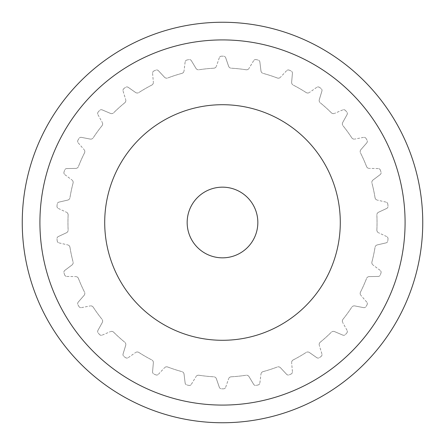 <?xml version="1.0" encoding="UTF-8"?>
<svg xmlns="http://www.w3.org/2000/svg" width="445" height="445" viewBox="0 0 445 445"><rect width="100%" height="100%" fill="white"/><g stroke="black" fill="none" stroke-linecap="round" stroke-linejoin="round"><path stroke-width="0.33" stroke-dasharray="2.23 1.67" d="M187.161 222.5A35.339 35.339 0 0 0 222.5 257.839A35.339 35.339 0 0 0 257.839 222.5A35.339 35.339 0 0 0 222.5 187.161A35.339 35.339 0 0 0 187.161 222.5M104.709 222.5A117.791 117.791 0 0 0 222.5 340.291A117.791 117.791 0 0 0 340.291 222.5A117.791 117.791 0 0 1 222.5 340.291A117.791 117.791 0 0 1 104.709 222.5A117.791 117.791 0 0 0 222.5 340.291A117.791 117.791 0 0 0 340.291 222.5A117.791 117.791 0 0 0 222.5 104.709A117.791 117.791 0 0 0 104.709 222.5A117.791 117.791 0 0 1 222.5 104.709A117.791 117.791 0 0 1 340.291 222.5A117.791 117.791 0 0 0 222.5 104.709A117.791 117.791 0 0 0 104.709 222.5M22.25 222.5A200.25 200.25 0 0 0 222.5 422.75A200.25 200.25 0 0 0 422.75 222.5A200.25 200.25 0 0 0 222.5 22.25A200.25 200.25 0 0 0 22.25 222.5A200.25 200.25 0 0 0 222.5 422.75A200.25 200.25 0 0 0 422.75 222.5A200.25 200.25 0 0 1 222.5 422.75A200.25 200.25 0 0 1 22.25 222.5A200.25 200.25 0 0 1 222.5 22.25A200.25 200.25 0 0 1 422.75 222.5A200.25 200.25 0 0 0 222.5 22.25A200.25 200.25 0 0 0 22.25 222.5M405.084 222.5A182.584 182.584 0 0 0 222.5 39.917A182.584 182.584 0 0 0 39.917 222.5A182.584 182.584 0 0 0 222.5 405.084A182.584 182.584 0 0 0 405.084 222.5A182.584 182.584 0 0 1 222.5 405.084A182.584 182.584 0 0 1 39.917 222.5A182.584 182.584 0 0 1 222.5 39.917A182.584 182.584 0 0 1 405.084 222.5A182.584 182.584 0 0 0 222.5 39.917A182.584 182.584 0 0 0 39.917 222.5A182.584 182.584 0 0 0 222.5 405.084A182.584 182.584 0 0 0 405.084 222.5M64.013 172.031A2.359 2.359 0 0 0 64.842 174.629A2.359 2.359 0 0 1 64.013 172.031A166.324 166.324 0 0 1 64.62 170.174A166.324 166.324 0 0 0 64.013 172.031M64.842 174.629L71.984 180.008L64.842 174.629M73.058 183.112A2.943 2.943 0 0 0 71.984 180.008A2.943 2.943 0 0 1 73.058 183.112A154.548 154.548 0 0 0 69.96 197.697A154.548 154.548 0 0 1 73.058 183.112M67.712 200.094A2.943 2.943 0 0 0 69.96 197.697A2.943 2.943 0 0 1 67.712 200.094L59.001 202.108L67.712 200.094M59.001 202.108A2.359 2.359 0 0 0 57.194 204.144A2.359 2.359 0 0 1 59.001 202.108M77.97 140.186A2.359 2.359 0 0 0 78.242 142.895A2.359 2.359 0 0 1 77.97 140.186A166.324 166.324 0 0 1 78.949 138.495A166.324 166.324 0 0 0 77.97 140.186M78.242 142.895L84.105 149.642L78.242 142.895M84.511 152.902A2.943 2.943 0 0 0 84.105 149.642A2.943 2.943 0 0 1 84.511 152.902A154.548 154.548 0 0 0 78.448 166.525A154.548 154.548 0 0 1 84.511 152.902M75.756 168.405A2.943 2.943 0 0 0 78.448 166.525A2.943 2.943 0 0 1 75.756 168.405L66.817 168.56L75.756 168.405M66.817 168.56A2.359 2.359 0 0 0 64.62 170.174A2.359 2.359 0 0 1 66.817 168.56M56.988 206.085A166.324 166.324 0 0 1 57.194 204.144A166.324 166.324 0 0 0 56.988 206.085A2.359 2.359 0 0 0 58.334 208.455A2.359 2.359 0 0 1 56.988 206.085M98.245 111.934A2.359 2.359 0 0 0 97.945 114.643A2.359 2.359 0 0 1 98.245 111.934A166.324 166.324 0 0 1 99.552 110.482A166.324 166.324 0 0 0 98.245 111.934M97.945 114.643L102.278 122.464L97.945 114.643M102 125.735A2.943 2.943 0 0 0 102.278 122.464A2.943 2.943 0 0 1 102 125.735A154.548 154.548 0 0 0 93.233 137.8A154.548 154.548 0 0 1 102 125.735M90.207 139.074A2.943 2.943 0 0 0 93.233 137.8A2.943 2.943 0 0 1 90.207 139.074L81.429 137.371L90.207 139.074M81.429 137.371A2.359 2.359 0 0 0 78.949 138.495A2.359 2.359 0 0 1 81.429 137.371M123.949 88.516A2.359 2.359 0 0 0 123.093 91.103A2.359 2.359 0 0 1 123.949 88.516A166.324 166.324 0 0 1 125.529 87.37A166.324 166.324 0 0 0 123.949 88.516M123.093 91.103L125.701 99.652L123.093 91.103M124.75 102.795A2.943 2.943 0 0 0 125.701 99.652A2.943 2.943 0 0 1 124.75 102.795A154.548 154.548 0 0 0 113.67 112.774A154.548 154.548 0 0 1 124.75 102.795M110.443 113.392A2.943 2.943 0 0 0 113.67 112.774A2.943 2.943 0 0 1 110.443 113.392L102.216 109.898L110.443 113.392M102.216 109.898A2.359 2.359 0 0 0 99.552 110.482A2.359 2.359 0 0 1 102.216 109.898M153.959 70.955A2.359 2.359 0 0 0 152.579 73.308A2.359 2.359 0 0 1 153.959 70.955A166.324 166.324 0 0 1 155.744 70.16A166.324 166.324 0 0 0 153.959 70.955M152.579 73.308L153.358 82.214L152.579 73.308M151.773 85.09A2.943 2.943 0 0 0 153.358 82.214A2.943 2.943 0 0 1 151.773 85.09A154.548 154.548 0 0 0 138.857 92.543A154.548 154.548 0 0 1 151.773 85.09M135.575 92.482A2.943 2.943 0 0 0 138.857 92.543A2.943 2.943 0 0 1 135.575 92.482L128.255 87.353L135.575 92.482M128.255 87.353A2.359 2.359 0 0 0 125.529 87.37A2.359 2.359 0 0 1 128.255 87.353M186.961 60.014A2.359 2.359 0 0 0 185.131 62.027A2.359 2.359 0 0 1 186.961 60.014A166.324 166.324 0 0 1 188.875 59.608A166.324 166.324 0 0 0 186.961 60.014M185.131 62.027L184.041 70.905L185.131 62.027M181.888 73.386A2.943 2.943 0 0 0 184.041 70.905A2.943 2.943 0 0 1 181.888 73.386A154.548 154.548 0 0 0 167.704 77.992A154.548 154.548 0 0 1 181.888 73.386M164.511 77.246A2.943 2.943 0 0 0 167.704 77.992A2.943 2.943 0 0 1 164.511 77.246L158.414 70.711L164.511 77.246M158.414 70.711A2.359 2.359 0 0 0 155.744 70.16A2.359 2.359 0 0 1 158.414 70.711M221.521 56.176A2.359 2.359 0 0 0 219.307 57.767A2.359 2.359 0 0 1 221.521 56.176A166.324 166.324 0 0 1 223.479 56.176A166.324 166.324 0 0 0 221.521 56.176M219.307 57.767L216.398 66.222L219.307 57.767M213.778 68.202A2.943 2.943 0 0 0 216.398 66.222A2.943 2.943 0 0 1 213.778 68.202A154.548 154.548 0 0 0 198.948 69.759A154.548 154.548 0 0 1 213.778 68.202M195.978 68.363A2.943 2.943 0 0 0 198.948 69.759A2.943 2.943 0 0 1 195.978 68.363L191.372 60.704L195.978 68.363M191.372 60.704A2.359 2.359 0 0 0 188.875 59.608A2.359 2.359 0 0 1 191.372 60.704M256.125 59.608A2.359 2.359 0 0 0 253.628 60.704A2.359 2.359 0 0 1 256.125 59.608A166.324 166.324 0 0 1 258.039 60.014A166.324 166.324 0 0 0 256.125 59.608M253.628 60.704L249.022 68.363L253.628 60.704M246.052 69.759A2.943 2.943 0 0 0 249.022 68.363A2.943 2.943 0 0 1 246.052 69.759A154.548 154.548 0 0 0 231.222 68.202A154.548 154.548 0 0 1 246.052 69.759M228.602 66.222A2.943 2.943 0 0 0 231.222 68.202A2.943 2.943 0 0 1 228.602 66.222L225.693 57.767L228.602 66.222M225.693 57.767A2.359 2.359 0 0 0 223.479 56.176A2.359 2.359 0 0 1 225.693 57.767M289.256 70.16A2.359 2.359 0 0 0 286.586 70.711A2.359 2.359 0 0 1 289.256 70.16A166.324 166.324 0 0 1 291.041 70.955A166.324 166.324 0 0 0 289.256 70.16M286.586 70.711L280.489 77.246L286.586 70.711M277.296 77.992A2.943 2.943 0 0 0 280.489 77.246A2.943 2.943 0 0 1 277.296 77.992A154.548 154.548 0 0 0 263.112 73.386A154.548 154.548 0 0 1 277.296 77.992M260.959 70.905A2.943 2.943 0 0 0 263.112 73.386A2.943 2.943 0 0 1 260.959 70.905L259.869 62.027L260.959 70.905M259.869 62.027A2.359 2.359 0 0 0 258.039 60.014A2.359 2.359 0 0 1 259.869 62.027M319.471 87.37A2.359 2.359 0 0 0 316.745 87.353A2.359 2.359 0 0 1 319.471 87.37A166.324 166.324 0 0 1 321.051 88.516A166.324 166.324 0 0 0 319.471 87.37M316.745 87.353L309.425 92.482L316.745 87.353M306.143 92.543A2.943 2.943 0 0 0 309.425 92.482A2.943 2.943 0 0 1 306.143 92.543A154.548 154.548 0 0 0 293.227 85.09A154.548 154.548 0 0 1 306.143 92.543M291.642 82.214A2.943 2.943 0 0 0 293.227 85.09A2.943 2.943 0 0 1 291.642 82.214L292.421 73.308L291.642 82.214M292.421 73.308A2.359 2.359 0 0 0 291.041 70.955A2.359 2.359 0 0 1 292.421 73.308M345.448 110.482A2.359 2.359 0 0 0 342.784 109.898A2.359 2.359 0 0 1 345.448 110.482A166.324 166.324 0 0 1 346.755 111.934A166.324 166.324 0 0 0 345.448 110.482M342.784 109.898L334.557 113.392L342.784 109.898M331.33 112.774A2.943 2.943 0 0 0 334.557 113.392A2.943 2.943 0 0 1 331.33 112.774A154.548 154.548 0 0 0 320.25 102.795A154.548 154.548 0 0 1 331.33 112.774M319.299 99.652A2.943 2.943 0 0 0 320.25 102.795A2.943 2.943 0 0 1 319.299 99.652L321.907 91.103L319.299 99.652M321.907 91.103A2.359 2.359 0 0 0 321.051 88.516A2.359 2.359 0 0 1 321.907 91.103M366.051 138.495A2.359 2.359 0 0 0 363.571 137.371A2.359 2.359 0 0 1 366.051 138.495A166.324 166.324 0 0 1 367.03 140.186A166.324 166.324 0 0 0 366.051 138.495M363.571 137.371L354.793 139.074L363.571 137.371M351.767 137.8A2.943 2.943 0 0 0 354.793 139.074A2.943 2.943 0 0 1 351.767 137.8A154.548 154.548 0 0 0 343 125.735A154.548 154.548 0 0 1 351.767 137.8M342.722 122.464A2.943 2.943 0 0 0 343 125.735A2.943 2.943 0 0 1 342.722 122.464L347.055 114.643L342.722 122.464M347.055 114.643A2.359 2.359 0 0 0 346.755 111.934A2.359 2.359 0 0 1 347.055 114.643M380.38 170.174A2.359 2.359 0 0 0 378.183 168.56A2.359 2.359 0 0 1 380.38 170.174A166.324 166.324 0 0 1 380.987 172.031A166.324 166.324 0 0 0 380.38 170.174M378.183 168.56L369.244 168.405L378.183 168.56M366.552 166.525A2.943 2.943 0 0 0 369.244 168.405A2.943 2.943 0 0 1 366.552 166.525A154.548 154.548 0 0 0 360.489 152.902A154.548 154.548 0 0 1 366.552 166.525M360.895 149.642A2.943 2.943 0 0 0 360.489 152.902A2.943 2.943 0 0 1 360.895 149.642L366.758 142.895L360.895 149.642M366.758 142.895A2.359 2.359 0 0 0 367.03 140.186A2.359 2.359 0 0 1 366.758 142.895M387.806 204.144A2.359 2.359 0 0 0 385.999 202.108A2.359 2.359 0 0 1 387.806 204.144A166.324 166.324 0 0 1 388.012 206.085A166.324 166.324 0 0 0 387.806 204.144M385.999 202.108L377.288 200.094L385.999 202.108M375.04 197.697A2.943 2.943 0 0 0 377.288 200.094A2.943 2.943 0 0 1 375.04 197.697A154.548 154.548 0 0 0 371.942 183.112A154.548 154.548 0 0 1 375.04 197.697M373.016 180.008A2.943 2.943 0 0 0 371.942 183.112A2.943 2.943 0 0 1 373.016 180.008L380.158 174.629L373.016 180.008M380.158 174.629A2.359 2.359 0 0 0 380.987 172.031A2.359 2.359 0 0 1 380.158 174.629M388.012 238.915A2.359 2.359 0 0 0 386.666 236.545A2.359 2.359 0 0 1 388.012 238.915A166.324 166.324 0 0 1 387.806 240.856A166.324 166.324 0 0 0 388.012 238.915M386.666 236.545L378.561 232.768L386.666 236.545M376.865 229.959A2.943 2.943 0 0 0 378.561 232.768A2.943 2.943 0 0 1 376.865 229.959A154.548 154.548 0 0 0 376.865 215.041A154.548 154.548 0 0 1 376.865 229.959M378.561 212.232A2.943 2.943 0 0 0 376.865 215.041A2.943 2.943 0 0 1 378.561 212.232L386.666 208.455L378.561 212.232M386.666 208.455A2.359 2.359 0 0 0 388.012 206.085A2.359 2.359 0 0 1 386.666 208.455M380.987 272.969A2.359 2.359 0 0 0 380.158 270.371A2.359 2.359 0 0 1 380.987 272.969A166.324 166.324 0 0 1 380.38 274.826A166.324 166.324 0 0 0 380.987 272.969M380.158 270.371L373.016 264.992L380.158 270.371M371.942 261.888A2.943 2.943 0 0 0 373.016 264.992A2.943 2.943 0 0 1 371.942 261.888A154.548 154.548 0 0 0 375.04 247.303A154.548 154.548 0 0 1 371.942 261.888M377.288 244.906A2.943 2.943 0 0 0 375.04 247.303A2.943 2.943 0 0 1 377.288 244.906L385.999 242.892L377.288 244.906M385.999 242.892A2.359 2.359 0 0 0 387.806 240.856A2.359 2.359 0 0 1 385.999 242.892M367.03 304.814A2.359 2.359 0 0 0 366.758 302.105A2.359 2.359 0 0 1 367.03 304.814A166.324 166.324 0 0 1 366.051 306.505A166.324 166.324 0 0 0 367.03 304.814M366.758 302.105L360.895 295.358L366.758 302.105M360.489 292.098A2.943 2.943 0 0 0 360.895 295.358A2.943 2.943 0 0 1 360.489 292.098A154.548 154.548 0 0 0 366.552 278.475A154.548 154.548 0 0 1 360.489 292.098M369.244 276.595A2.943 2.943 0 0 0 366.552 278.475A2.943 2.943 0 0 1 369.244 276.595L378.183 276.44L369.244 276.595M378.183 276.44A2.359 2.359 0 0 0 380.38 274.826A2.359 2.359 0 0 1 378.183 276.44M346.755 333.066A2.359 2.359 0 0 0 347.055 330.357A2.359 2.359 0 0 1 346.755 333.066A166.324 166.324 0 0 1 345.448 334.518A166.324 166.324 0 0 0 346.755 333.066M347.055 330.357L342.722 322.536L347.055 330.357M343 319.265A2.943 2.943 0 0 0 342.722 322.536A2.943 2.943 0 0 1 343 319.265A154.548 154.548 0 0 0 351.767 307.2A154.548 154.548 0 0 1 343 319.265M354.793 305.926A2.943 2.943 0 0 0 351.767 307.2A2.943 2.943 0 0 1 354.793 305.926L363.571 307.628L354.793 305.926M363.571 307.628A2.359 2.359 0 0 0 366.051 306.505A2.359 2.359 0 0 1 363.571 307.628M321.051 356.484A2.359 2.359 0 0 0 321.907 353.897A2.359 2.359 0 0 1 321.051 356.484A166.324 166.324 0 0 1 319.471 357.63A166.324 166.324 0 0 0 321.051 356.484M321.907 353.897L319.299 345.348L321.907 353.897M320.25 342.205A2.943 2.943 0 0 0 319.299 345.348A2.943 2.943 0 0 1 320.25 342.205A154.548 154.548 0 0 0 331.33 332.226A154.548 154.548 0 0 1 320.25 342.205M334.557 331.608A2.943 2.943 0 0 0 331.33 332.226A2.943 2.943 0 0 1 334.557 331.608L342.784 335.102L334.557 331.608M342.784 335.102A2.359 2.359 0 0 0 345.448 334.518A2.359 2.359 0 0 1 342.784 335.102M291.041 374.045A2.359 2.359 0 0 0 292.421 371.692A2.359 2.359 0 0 1 291.041 374.045A166.324 166.324 0 0 1 289.256 374.84A166.324 166.324 0 0 0 291.041 374.045M292.421 371.692L291.642 362.786L292.421 371.692M293.227 359.91A2.943 2.943 0 0 0 291.642 362.786A2.943 2.943 0 0 1 293.227 359.91A154.548 154.548 0 0 0 306.143 352.457A154.548 154.548 0 0 1 293.227 359.91M309.425 352.518A2.943 2.943 0 0 0 306.143 352.457A2.943 2.943 0 0 1 309.425 352.518L316.745 357.647L309.425 352.518M316.745 357.647A2.359 2.359 0 0 0 319.471 357.63A2.359 2.359 0 0 1 316.745 357.647M258.039 384.986A2.359 2.359 0 0 0 259.869 382.973A2.359 2.359 0 0 1 258.039 384.986A166.324 166.324 0 0 1 256.125 385.392A166.324 166.324 0 0 0 258.039 384.986M259.869 382.973L260.959 374.095L259.869 382.973M263.112 371.614A2.943 2.943 0 0 0 260.959 374.095A2.943 2.943 0 0 1 263.112 371.614A154.548 154.548 0 0 0 277.296 367.008A154.548 154.548 0 0 1 263.112 371.614M280.489 367.754A2.943 2.943 0 0 0 277.296 367.008A2.943 2.943 0 0 1 280.489 367.754L286.586 374.29L280.489 367.754M286.586 374.29A2.359 2.359 0 0 0 289.256 374.84A2.359 2.359 0 0 1 286.586 374.29M223.479 388.824A2.359 2.359 0 0 0 225.693 387.233A2.359 2.359 0 0 1 223.479 388.824A166.324 166.324 0 0 1 221.521 388.824A166.324 166.324 0 0 0 223.479 388.824M225.693 387.233L228.602 378.778L225.693 387.233M231.222 376.798A2.943 2.943 0 0 0 228.602 378.778A2.943 2.943 0 0 1 231.222 376.798A154.548 154.548 0 0 0 246.052 375.241A154.548 154.548 0 0 1 231.222 376.798M249.022 376.637A2.943 2.943 0 0 0 246.052 375.241A2.943 2.943 0 0 1 249.022 376.637L253.628 384.296L249.022 376.637M253.628 384.296A2.359 2.359 0 0 0 256.125 385.392A2.359 2.359 0 0 1 253.628 384.296M188.875 385.392A2.359 2.359 0 0 0 191.372 384.296A2.359 2.359 0 0 1 188.875 385.392A166.324 166.324 0 0 1 186.961 384.986A166.324 166.324 0 0 0 188.875 385.392M191.372 384.296L195.978 376.637L191.372 384.296M198.948 375.241A2.943 2.943 0 0 0 195.978 376.637A2.943 2.943 0 0 1 198.948 375.241A154.548 154.548 0 0 0 213.778 376.798A154.548 154.548 0 0 1 198.948 375.241M216.398 378.778A2.943 2.943 0 0 0 213.778 376.798A2.943 2.943 0 0 1 216.398 378.778L219.307 387.233L216.398 378.778M219.307 387.233A2.359 2.359 0 0 0 221.521 388.824A2.359 2.359 0 0 1 219.307 387.233M155.744 374.84A2.359 2.359 0 0 0 158.414 374.29A2.359 2.359 0 0 1 155.744 374.84A166.324 166.324 0 0 1 153.959 374.045A166.324 166.324 0 0 0 155.744 374.84M158.414 374.29L164.511 367.754L158.414 374.29M167.704 367.008A2.943 2.943 0 0 0 164.511 367.754A2.943 2.943 0 0 1 167.704 367.008A154.548 154.548 0 0 0 181.888 371.614A154.548 154.548 0 0 1 167.704 367.008M184.041 374.095A2.943 2.943 0 0 0 181.888 371.614A2.943 2.943 0 0 1 184.041 374.095L185.131 382.973L184.041 374.095M185.131 382.973A2.359 2.359 0 0 0 186.961 384.986A2.359 2.359 0 0 1 185.131 382.973M125.529 357.63A2.359 2.359 0 0 0 128.255 357.647A2.359 2.359 0 0 1 125.529 357.63A166.324 166.324 0 0 1 123.949 356.484A166.324 166.324 0 0 0 125.529 357.63M128.255 357.647L135.575 352.518L128.255 357.647M138.857 352.457A2.943 2.943 0 0 0 135.575 352.518A2.943 2.943 0 0 1 138.857 352.457A154.548 154.548 0 0 0 151.773 359.91A154.548 154.548 0 0 1 138.857 352.457M153.358 362.786A2.943 2.943 0 0 0 151.773 359.91A2.943 2.943 0 0 1 153.358 362.786L152.579 371.692L153.358 362.786M152.579 371.692A2.359 2.359 0 0 0 153.959 374.045A2.359 2.359 0 0 1 152.579 371.692M99.552 334.518A2.359 2.359 0 0 0 102.216 335.102A2.359 2.359 0 0 1 99.552 334.518A166.324 166.324 0 0 1 98.245 333.066A166.324 166.324 0 0 0 99.552 334.518M102.216 335.102L110.443 331.608L102.216 335.102M113.67 332.226A2.943 2.943 0 0 0 110.443 331.608A2.943 2.943 0 0 1 113.67 332.226A154.548 154.548 0 0 0 124.75 342.205A154.548 154.548 0 0 1 113.67 332.226M125.701 345.348A2.943 2.943 0 0 0 124.75 342.205A2.943 2.943 0 0 1 125.701 345.348L123.093 353.897L125.701 345.348M123.093 353.897A2.359 2.359 0 0 0 123.949 356.484A2.359 2.359 0 0 1 123.093 353.897M78.949 306.505A2.359 2.359 0 0 0 81.429 307.628A2.359 2.359 0 0 1 78.949 306.505A166.324 166.324 0 0 1 77.97 304.814A166.324 166.324 0 0 0 78.949 306.505M81.429 307.628L90.207 305.926L81.429 307.628M93.233 307.2A2.943 2.943 0 0 0 90.207 305.926A2.943 2.943 0 0 1 93.233 307.2A154.548 154.548 0 0 0 102 319.265A154.548 154.548 0 0 1 93.233 307.2M102.278 322.536A2.943 2.943 0 0 0 102 319.265A2.943 2.943 0 0 1 102.278 322.536L97.945 330.357L102.278 322.536M97.945 330.357A2.359 2.359 0 0 0 98.245 333.066A2.359 2.359 0 0 1 97.945 330.357M64.62 274.826A2.359 2.359 0 0 0 66.817 276.44A2.359 2.359 0 0 1 64.62 274.826A166.324 166.324 0 0 1 64.013 272.969A166.324 166.324 0 0 0 64.62 274.826M66.817 276.44L75.756 276.595L66.817 276.44M78.448 278.475A2.943 2.943 0 0 0 75.756 276.595A2.943 2.943 0 0 1 78.448 278.475A154.548 154.548 0 0 0 84.511 292.098A154.548 154.548 0 0 1 78.448 278.475M84.105 295.358A2.943 2.943 0 0 0 84.511 292.098A2.943 2.943 0 0 1 84.105 295.358L78.242 302.105L84.105 295.358M78.242 302.105A2.359 2.359 0 0 0 77.97 304.814A2.359 2.359 0 0 1 78.242 302.105M57.194 240.856A2.359 2.359 0 0 0 59.001 242.892A2.359 2.359 0 0 1 57.194 240.856A166.324 166.324 0 0 1 56.988 238.915A166.324 166.324 0 0 0 57.194 240.856M59.001 242.892L67.712 244.906L59.001 242.892M69.96 247.303A2.943 2.943 0 0 0 67.712 244.906A2.943 2.943 0 0 1 69.96 247.303A154.548 154.548 0 0 0 73.058 261.888A154.548 154.548 0 0 1 69.96 247.303M71.984 264.992A2.943 2.943 0 0 0 73.058 261.888A2.943 2.943 0 0 1 71.984 264.992L64.842 270.371L71.984 264.992M64.842 270.371A2.359 2.359 0 0 0 64.013 272.969A2.359 2.359 0 0 1 64.842 270.371M58.334 208.455L66.439 212.232L58.334 208.455M68.135 215.041A2.943 2.943 0 0 0 66.439 212.232A2.943 2.943 0 0 1 68.135 215.041A154.548 154.548 0 0 0 68.135 229.959A154.548 154.548 0 0 1 68.135 215.041M66.439 232.768A2.943 2.943 0 0 0 68.135 229.959A2.943 2.943 0 0 1 66.439 232.768L58.334 236.545L66.439 232.768M58.334 236.545A2.359 2.359 0 0 0 56.988 238.915A2.359 2.359 0 0 1 58.334 236.545"/><path stroke-width="0.67" d="M257.839 222.5A35.339 35.339 0 0 1 222.5 257.839A35.339 35.339 0 0 1 187.161 222.5A35.339 35.339 0 0 1 222.5 187.161A35.339 35.339 0 0 1 257.839 222.5M104.709 222.5A117.791 117.791 0 0 0 222.5 340.291A117.791 117.791 0 0 0 340.291 222.5A117.791 117.791 0 0 0 222.5 104.709A117.791 117.791 0 0 0 104.709 222.5M422.75 222.5A200.25 200.25 0 0 1 222.5 422.75A200.25 200.25 0 0 1 22.25 222.5A200.25 200.25 0 0 1 222.5 22.25A200.25 200.25 0 0 1 422.75 222.5M39.917 222.5A182.584 182.584 0 0 1 222.5 39.917A182.584 182.584 0 0 1 405.084 222.5A182.584 182.584 0 0 1 222.5 405.084A182.584 182.584 0 0 1 39.917 222.5"/></g></svg>
